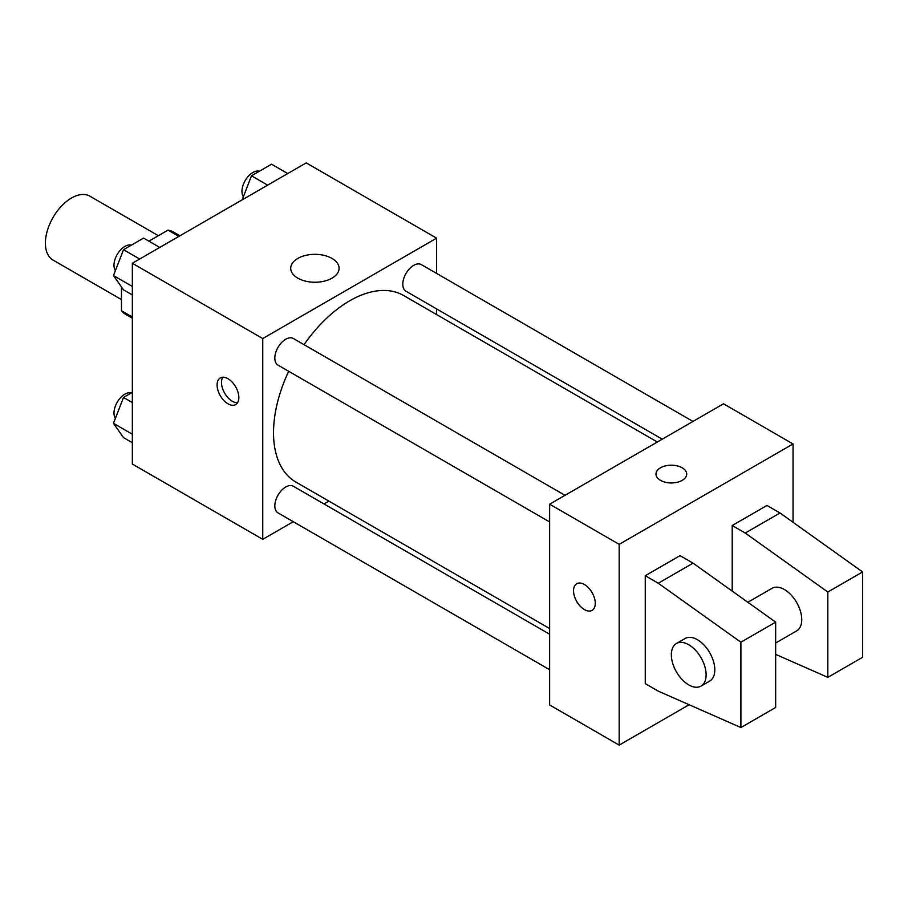 <?xml version="1.0" encoding="UTF-8"?>
<svg xmlns="http://www.w3.org/2000/svg" width="908" height="908" viewBox="0 0 908 908"><rect width="100%" height="100%" fill="white"/><g stroke="black" fill="none" stroke-linecap="round" stroke-linejoin="round"><path stroke-width="1.36" d="M158.355 235.705L89.926 196.196A36.888 21.293 120 0 0 61.506 206.071A36.888 21.293 120 0 0 45.4 243.196A36.888 21.293 120 0 0 53.039 260.074L121.468 299.583M148.901 241.165L168.025 230.121A47.602 27.49 120 0 1 173.53 232.085L179.943 235.785M132.341 317.028L121.468 310.752A47.602 27.49 120 0 0 125.917 314.531L132.341 318.243M121.468 310.752L121.468 286.939M178.887 236.398L168.025 230.121M293.273 521.703L262.741 539.329L132.341 464.045L132.341 263.263L306.212 162.884L436.612 238.168L436.612 273.433M328.912 501.125L324.008 503.951M288.699 371.281A107.7 62.187 120 0 0 273.524 432.719A107.7 62.187 120 0 0 295.826 482.023L549.635 628.552M657.335 442.014L403.527 295.475A107.7 62.187 120 0 0 304.066 344.665M436.612 308.924L436.612 314.577M262.741 539.329L262.741 338.559L436.612 238.168M692.963 421.437L421.346 264.614A15.368 8.876 120 0 0 409.508 268.734A15.368 8.876 120 0 0 402.8 284.204A15.368 8.876 120 0 0 405.978 291.23L662.227 439.177M549.635 634.215L293.375 486.268A15.368 8.876 120 0 0 281.537 490.388A15.368 8.876 120 0 0 274.829 505.847A15.368 8.876 120 0 0 278.007 512.884L549.635 669.707M549.635 521.941L278.007 365.118A15.368 8.876 -60 0 1 278.007 347.367A15.368 8.876 -60 0 1 293.375 338.502L565.003 495.314M262.741 338.559L132.341 263.263M297.813 278.154A24.175 13.961 180 0 1 290.73 268.291A24.175 13.961 180 0 1 314.906 254.331A24.175 13.961 180 0 1 339.081 268.291A24.175 13.961 180 0 1 324.156 281.185A24.175 13.961 180 0 1 297.813 278.154M238.838 397.534A15.368 8.876 60 0 1 235.649 404.559A15.368 8.876 60 0 1 220.281 395.695A15.368 8.876 60 0 1 220.281 377.944A15.368 8.876 60 0 1 232.13 382.064A15.368 8.876 60 0 1 238.838 397.534M237.521 402.743A15.368 8.876 60 0 1 224.662 393.164A15.368 8.876 60 0 1 222.789 377.229M689.115 704.733L619.177 745.116L549.635 704.96L549.635 504.19L723.506 403.81L793.047 443.955L793.047 522.282M682.203 480.355A15.368 8.876 180 0 1 665.462 482.273A15.368 8.876 180 0 1 655.973 474.078A15.368 8.876 180 0 1 671.341 465.202A15.368 8.876 180 0 1 686.709 474.078A15.368 8.876 180 0 1 682.203 480.355M619.177 745.116L619.177 544.346L549.635 504.19M619.177 544.346L793.047 443.955M686.709 474.078A15.368 8.876 0 0 0 671.341 465.214A15.368 8.876 0 0 0 655.973 474.078M576.728 583.731A15.368 8.876 -120 0 0 574.367 596.045A15.368 8.876 -120 0 0 584.411 609.586A15.368 8.876 60 0 1 574.367 596.045A15.368 8.876 60 0 1 576.716 583.731A15.368 8.876 60 0 1 592.084 592.606A15.368 8.876 60 0 1 592.084 610.358A15.368 8.876 60 0 1 584.4 609.586A15.368 8.876 -120 0 0 592.095 610.346M645.259 683.633L645.259 575.717L658.3 583.242L740.894 642.217L740.894 727.546L658.3 691.158L645.259 683.633M740.894 727.546L775.659 707.468L775.659 622.139L693.076 563.164L680.035 555.639L645.259 575.717M732.2 591.108L732.2 525.528L766.965 505.45L780.006 512.975L862.6 571.949L862.6 657.279L827.824 677.357L827.824 592.027L745.241 533.053L732.2 525.528M775.659 643.012L796.656 630.89A24.584 14.199 -120 0 0 796.656 602.492A24.584 14.199 -120 0 0 772.061 588.305L747.851 602.276M775.659 654.373L827.824 677.357M676.437 643.511L685.131 638.494A24.584 14.199 60 0 1 709.715 652.693A24.584 14.199 60 0 1 709.715 681.079L701.021 686.107A24.584 14.199 60 0 1 688.729 684.882A24.584 14.199 60 0 1 672.669 663.215A24.584 14.199 60 0 1 676.437 643.511A24.584 14.199 60 0 1 701.021 657.71A24.584 14.199 60 0 1 701.021 686.107M862.6 571.949L827.824 592.027M775.659 622.139L740.894 642.217M780.006 512.975L745.241 533.053M693.076 563.164L658.3 583.242M132.341 294.941L123.511 289.845L113.477 275.567L123.511 249.689L143.589 238.1L159.763 247.43M132.341 286.451L113.477 275.567M139.684 259.03L123.511 249.689M131.376 245.149A15.368 8.876 120 0 0 120.004 250.54A15.368 8.876 120 0 0 113.988 265.227A15.368 8.876 120 0 0 115.407 270.595M242.152 199.874L251.482 175.811L271.56 164.212L287.734 173.553M267.656 185.141L251.482 175.811M259.348 171.272A15.368 8.876 120 0 0 247.975 176.651A15.368 8.876 120 0 0 241.959 191.338A15.368 8.876 120 0 0 243.378 196.707M132.341 442.707L123.511 437.611L113.477 423.332L123.511 397.454L132.341 392.37M132.341 434.217L113.477 423.332M132.341 402.55L123.511 397.454M131.376 392.914A15.368 8.876 120 0 0 120.004 398.306A15.368 8.876 120 0 0 113.988 412.992A15.368 8.876 120 0 0 115.407 418.361"/></g></svg>
